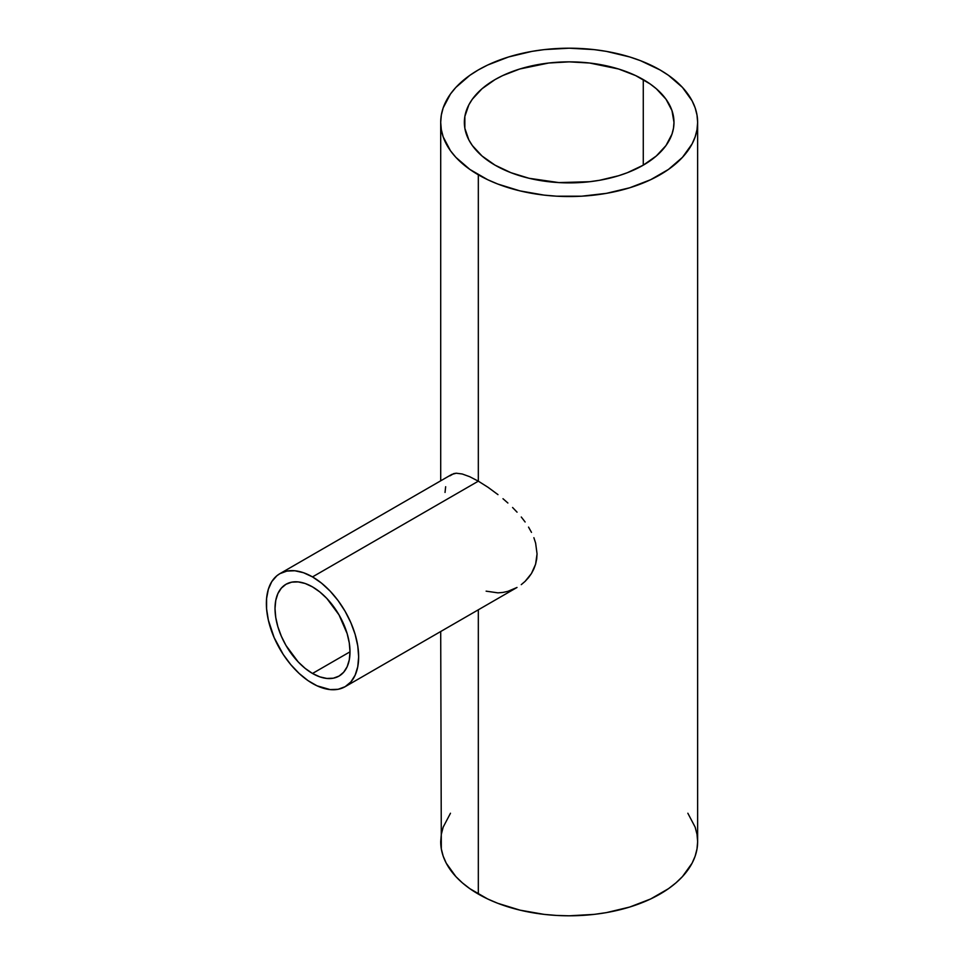 <?xml version="1.0" encoding="UTF-8"?>
<svg xmlns="http://www.w3.org/2000/svg" width="964" height="964" viewBox="0 0 964 964"><rect width="100%" height="100%" fill="white"/><g stroke="black" fill="none" stroke-linecap="round" stroke-linejoin="round"><path stroke-width="1.45" d="M312.505 673.462A53.02 30.607 60 0 1 277.873 626.745A53.02 30.607 60 0 1 285.995 584.268A53.02 30.607 60 0 1 312.505 586.895A53.02 30.607 60 0 1 347.148 633.613A53.02 30.607 60 0 1 339.015 676.089A53.02 30.607 60 0 1 312.505 673.462L350.004 651.821L312.505 673.462L305.19 668.414L298.165 661.894L285.995 645.482L281.343 636.228L277.873 626.745L275.74 617.394L275.017 608.537L275.74 600.5L277.873 593.619L281.343 588.136L285.995 584.268L291.682 582.16L298.165 581.907L305.19 583.497L312.505 586.895L319.819 591.944L326.856 598.463L339.015 614.875L347.148 633.613L349.281 642.964L350.004 651.821L349.281 659.858L347.148 666.739L343.678 672.221L339.015 676.089L333.339 678.198L326.856 678.451L319.819 676.861L312.505 673.462M478.325 481.169L312.505 576.906A65.251 37.668 60 0 1 355.138 634.396A65.251 37.668 60 0 1 345.136 686.693A65.251 37.668 60 0 1 312.505 683.452A65.251 37.668 60 0 1 269.884 625.961A65.251 37.668 60 0 1 279.885 573.664A65.251 37.668 60 0 1 312.505 576.906L478.325 481.169L488.013 487.29L478.325 481.169L478.325 174.809L478.325 481.169L469.649 476.674L478.325 481.169M497.978 494.628L488.013 487.29L497.978 494.628M507.883 503.015L502.979 498.713L507.883 503.015M517.053 512.161L512.583 507.498L517.053 512.161M525.127 521.994L521.283 517.017L525.127 521.994M531.489 532.369L528.537 527.103L531.489 532.369M535.623 543.081L533.875 537.695L535.623 543.081L537.056 553.878L535.623 543.081M536.683 559.108L537.056 553.878L535.598 564.205L536.683 559.108M533.827 569.025L535.598 564.205L531.465 573.496L533.827 569.025M528.537 577.629L531.465 573.496L525.103 581.376L528.537 577.629M521.259 584.642L525.103 581.376L521.259 584.642M345.136 686.693L350.872 681.934L355.138 675.174L357.764 666.702L358.644 656.821L357.764 645.916L355.138 634.396L350.872 622.732L345.136 611.345L338.147 600.68L330.17 591.149L321.506 583.124L312.505 576.906L303.503 572.724L294.851 570.76L286.874 571.086L279.885 573.664L276.837 575.785L271.812 581.569L268.353 589.221L266.594 598.451L266.594 608.887L268.353 620.153L274.15 637.626L283.235 654.46L290.754 664.606L299.117 673.426L307.986 680.596L317.036 685.814L330.17 689.597L338.147 689.284L345.136 686.693L517.017 587.462L507.847 591.354L502.979 592.426L497.966 592.86L486.121 591.161M495.05 165.157A104.811 60.515 180 0 1 464.359 122.368A104.811 60.515 180 0 1 529.055 66.468A104.811 60.515 180 0 1 643.277 79.578L643.277 165.157L643.277 79.578A104.811 60.515 180 0 1 673.981 122.368A104.811 60.515 180 0 1 609.272 178.28A104.811 60.515 180 0 1 495.05 165.157L482.012 155.987L472.336 145.528L468.866 139.937L464.853 128.296L464.853 116.439L468.866 104.799L472.336 99.208L482.012 88.748L495.05 79.578L502.678 75.59L519.753 68.998L548.721 63.022L569.17 61.853L589.619 63.022L618.575 68.998L635.662 75.59L650.182 83.976L656.315 88.748L666.004 99.208L671.968 110.559L673.981 122.368L673.475 128.296L671.968 134.177L666.004 145.528L656.315 155.987L643.277 165.157L627.395 172.689L618.575 175.737L599.596 180.28L589.619 181.714L558.891 182.594L529.055 178.28L510.932 172.689L495.05 165.157M450.477 813.242L443.163 827.16L441.319 834.366L440.705 841.632A128.465 74.168 0 0 0 478.325 894.074L478.325 609.79L478.325 894.074A128.465 74.168 0 0 0 618.322 910.149A128.465 74.168 0 0 0 697.635 841.632L697.008 834.366L695.164 827.16L687.85 813.242M660.003 69.926A128.465 74.168 180 0 1 697.635 122.368A128.465 74.168 180 0 1 618.322 190.896A128.465 74.168 180 0 1 478.325 174.809A128.465 74.168 180 0 1 440.705 122.368A128.465 74.168 180 0 1 520.006 53.851A128.465 74.168 180 0 1 660.003 69.926L640.542 60.696L629.721 56.96L606.452 51.393L594.234 49.622L569.17 48.2L544.106 49.622L531.875 51.393L508.606 56.96L487.663 65.034L478.325 69.926L469.866 75.312L455.864 87.411L450.477 93.99L443.163 107.896L441.319 115.102L440.705 122.368L441.319 129.634L443.163 136.84L450.477 150.758L455.864 157.337L469.866 169.423L487.663 179.702L497.798 184.04L520.006 190.896L544.106 195.114L556.577 196.186L581.762 196.186L606.452 193.342L629.721 187.775L650.664 179.702L668.474 169.423L682.464 157.337L692.104 143.901L695.164 136.84L697.008 129.634L697.635 122.368L697.008 115.102L695.164 107.896L692.104 100.834L682.464 87.411L668.474 75.312L660.003 69.926M449.971 475.83L453.827 473.577L456.285 473.216L462.226 473.987L469.649 476.674M445.031 492.447L445.657 486.712M440.705 631.516L441.319 848.898L443.163 856.104L446.236 863.166L455.864 876.589L462.346 882.831L469.866 888.688L487.663 898.966L497.798 903.304L520.006 910.149L544.106 914.378L556.577 915.439L569.17 915.8L594.234 914.378L606.452 912.607L629.721 907.04L650.664 898.966L668.474 888.688L675.981 882.831L682.464 876.589L692.104 863.166L695.164 856.104L697.008 848.898L697.635 841.632L697.635 122.368M462.226 473.987L456.285 473.216L451.742 474.445L279.885 573.664M440.705 480.819L440.705 122.368"/></g></svg>
